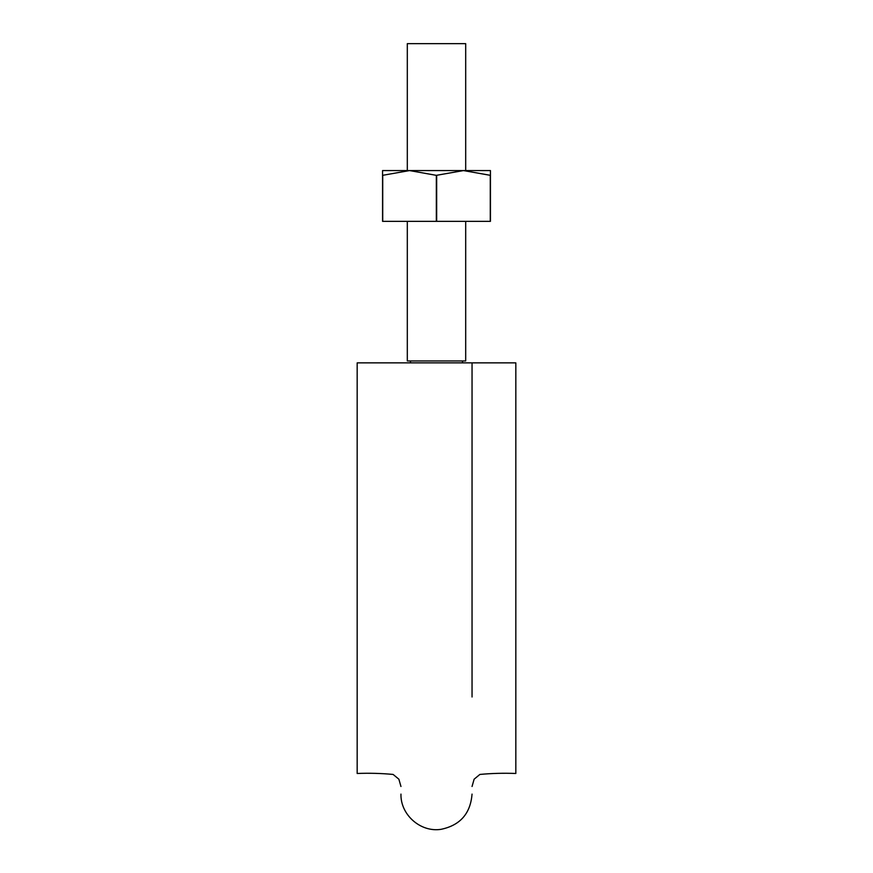 <?xml version="1.0" encoding="UTF-8"?>
<svg xmlns="http://www.w3.org/2000/svg" width="873" height="873" viewBox="0 0 873 873"><rect width="100%" height="100%" fill="white"/><g stroke="black" fill="none" stroke-linecap="round" stroke-linejoin="round"><path stroke-width="1.31" d="M515.834 362.873L472.042 362.873L515.834 362.873L515.834 773.478L515.834 362.873M357.166 362.873L357.166 773.478L357.166 362.873L472.042 362.873L472.042 696.992M407.309 221.349L407.309 360.964L465.691 360.964L465.691 221.349M407.309 170.573L407.309 43.65L465.691 43.65L465.691 170.573M382.56 175.342L382.56 221.349L382.56 175.342L409.524 170.573L382.56 170.573L382.56 175.342M436.336 175.342L463.476 170.573L490.44 175.342L490.44 170.573L409.524 170.573L436.336 175.342L436.336 221.349L382.56 221.349M490.44 175.342L490.44 221.349L436.336 221.349M436.664 175.342L436.664 221.349M382.723 175.342L382.723 221.349M490.277 175.342L490.277 221.349M515.834 773.478C503.721 773.009 491.739 773.325 479.877 774.438L474.126 779.196L472.042 786.486M357.166 773.478C369.279 773.009 381.261 773.325 393.123 774.438L398.874 779.196L400.958 786.486M400.958 794.103C400.38 814.749 420.535 832.526 440.941 829.35C460.115 825.367 470.482 813.625 472.042 794.103M410.485 360.964L410.485 362.873M462.515 360.964L462.515 362.873"/></g></svg>
